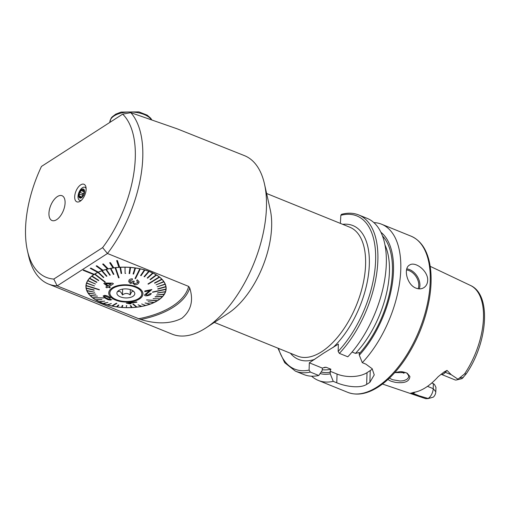 <?xml version="1.0" encoding="UTF-8"?>
<svg xmlns="http://www.w3.org/2000/svg" width="510" height="510" viewBox="0 0 510 510"><rect width="100%" height="100%" fill="white"/><g stroke="black" fill="none" stroke-linecap="round" stroke-linejoin="round"><path stroke-width="0.76" d="M122.68 114.138A90.952 46.378 -67.9 0 1 102.606 247.63L107.47 253.495A96.301 49.107 -67.9 0 0 130.802 112.665L122.68 114.138L41.457 166.445A90.952 46.378 -67.9 0 0 27.412 250.608A90.952 46.378 -67.9 0 0 53.799 279.066L57.171 285.887L107.47 253.495L188.649 286.41L189.733 287.952C193.698 300.613 191.065 310.717 181.84 318.278C170.716 323.92 157.004 324.334 140.709 319.521L57.171 285.887A96.301 49.107 -67.9 0 1 48.495 284.032A96.301 49.107 -67.9 0 1 28.56 255.72L27.412 250.608M48.495 284.032L172.182 334.171A96.301 49.107 -67.9 0 0 206.206 327.739A96.301 49.107 -67.9 0 0 264.48 183.982A96.301 49.107 -67.9 0 0 244.545 155.677L177.289 128.864L130.802 112.665M119.678 267.291L117.427 260.584L116.637 260.61L118.887 267.342A40.124 20.247 1.8 0 1 119.678 267.291L117.427 260.565L116.637 260.635M119.684 267.272A40.124 20.247 1.8 0 1 166.145 288.679A40.124 20.247 1.8 0 1 125.403 307.651A40.124 20.247 1.8 0 1 85.935 286.155A40.124 20.247 1.8 0 1 93.789 274.622M94.293 274.316L83.627 269.969L83.143 270.281L93.808 274.629A40.124 20.247 1.8 0 1 94.293 274.316L83.627 269.969L83.143 270.306M94.293 274.291A40.124 20.247 1.8 0 1 97.741 272.397M90.869 268.075L90.295 268.343L97.761 272.41A40.124 20.247 1.8 0 1 98.334 272.142L90.869 268.075L90.295 268.368M98.334 272.123A40.124 20.247 1.8 0 1 102.338 270.523A40.124 20.247 1.8 0 1 103.007 270.319L96.779 265.755L96.129 266.003L102.357 270.536M103.007 270.294A40.124 20.247 1.8 0 1 107.47 269.031M103.352 263.931L102.637 264.123L107.489 269.05A40.124 20.247 1.8 0 1 108.203 268.878L103.352 263.931L102.637 264.123M103.352 263.95L108.203 268.859A40.124 20.247 1.8 0 1 113.029 267.954M113.806 267.865L110.441 262.656L109.675 262.746L113.041 267.973A40.124 20.247 1.8 0 1 113.806 267.865L110.441 262.637L109.675 262.771M113.806 267.839A40.124 20.247 1.8 0 1 118.881 267.323M57.381 196.573A13.375 6.821 -67.9 0 0 49.451 209.502A13.375 6.821 -67.9 0 0 51.988 220.511A13.375 6.821 -67.9 0 0 63.336 210.681A13.375 6.821 -67.9 0 0 62.041 195.719A13.375 6.821 -67.9 0 0 57.381 196.573M80.153 201.233A9.48 4.832 112.1 0 1 78.597 201.928A9.48 4.832 112.1 0 1 75.933 191.237A9.48 4.832 112.1 0 1 85.291 185.417A9.48 4.832 112.1 0 1 85.336 193.634A9.48 4.832 112.1 0 1 80.153 201.233M102.606 247.63L53.799 279.066M443.981 372.045A3.742 1.804 -138.9 0 1 445.338 372.319A7.707 3.927 -67.9 0 1 441.048 374.232L455.022 379.893A7.707 3.927 -67.9 0 0 456.437 379.969L461.658 378.72A4.386 2.238 -67.9 0 0 462.194 378.503L466.229 373.849L464.572 373.906L457.986 379.21L451.248 374.71L447.021 370.387L443.981 372.045L438.147 376.705A62.137 31.684 112.1 0 1 413.852 392.349L411.27 393.108C410.563 393.076 410.537 393.197 411.194 393.459C410.537 393.197 410.563 393.076 411.27 393.108M426.022 398.731A60.939 31.072 112.1 0 1 424.677 398.342L426.022 398.731L428.088 398.463L411.194 393.459L412.819 393.255L418.736 395.652M427.686 398.705L428.088 398.463A7.707 3.927 112.1 0 0 433.219 388.658L433.379 383.654L431.772 383.004M394.817 372.529L399.413 371.777C401.3 371.42 403.907 371.917 407.241 373.256L409.893 376.488C409.473 381.518 404.717 383.488 395.626 382.398C391.036 381.365 389.691 380.874 388.053 379.376M456.437 379.969A7.707 3.927 -67.9 0 0 457.986 379.21M403.945 373.263A45.479 23.192 112.1 0 1 401.536 371.764M427.514 386.344L433.219 388.658L435.801 391.801L435.942 387.339L434.507 384.508L433.379 383.654M435.801 391.801A4.386 2.238 112.1 0 1 433.226 397.162L427.858 398.68M339.373 353.373A84.265 42.968 112.1 0 0 376.762 272.965A84.265 42.968 112.1 0 0 358.702 214.946L367.143 218.363A84.265 42.968 112.1 0 1 385.203 276.388A84.265 42.968 112.1 0 1 347.814 356.796L339.373 353.373L338.143 351.409L338.372 344.11L323.423 353.29L309.328 362.814L309.098 370.107L310.335 372.07L318.775 375.494A84.265 42.968 112.1 0 1 303.826 374.55L295.386 371.127A84.265 42.968 112.1 0 0 310.335 372.07M318.775 375.494L322.129 370.566L322.416 368.118L324.762 367.315L326.158 367.283L330.894 369.202L330.148 371.255L330.276 373.868A77.399 39.468 112.1 0 1 320.095 373.569M330.276 373.868L333.24 381.359A84.265 42.968 112.1 0 1 318.291 380.415A84.265 42.968 112.1 0 1 311.584 376.182M358.702 214.946C353.456 212.855 347.718 212.651 341.49 214.327L340.839 215.303L340.38 223.393M380.868 232.222A77.399 39.468 112.1 0 1 359.314 355.17L359.187 352.55L355.451 353.385L352.072 352.021M373.849 222.596A84.265 42.968 112.1 0 1 381.608 224.228A84.265 42.968 112.1 0 1 399.668 282.253A84.265 42.968 112.1 0 1 362.285 362.661L359.314 355.17M333.24 381.359L336.778 382.793C345.825 386.542 359.888 388.709 366.652 384.393A84.265 42.968 -67.9 0 0 368.265 383.392A84.265 42.968 -67.9 0 0 369.877 382.315L374.244 374.895L372.141 368.711L365.817 364.095L362.285 362.661M427.661 280.494C427.495 283.681 426.245 286.059 423.912 287.627C421.56 289.081 418.92 289.246 415.988 288.131C406.942 284.86 403.2 268.413 409.434 265.136C414.968 260.852 428.323 270.893 427.661 280.494M206.206 327.739L228.129 313.382A69.551 35.464 -67.9 0 0 270.217 209.559L264.48 183.982M394.587 372.593L405.947 372.631M309.328 362.814L322.416 368.118M330.148 371.255L337.053 374.053A21.401 10.799 -178.2 0 0 367.022 372.657L370.247 370.579A21.401 10.799 -178.2 0 0 372.313 368.947M389.411 378.108L392.47 379.708L399.885 380.989C398.826 381.027 402.976 380.995 404.283 380.473L406.591 379.497C408.057 378.382 408.739 377.33 408.65 376.342L408.561 375.487L406.814 373.052M98.334 272.142L90.869 268.101M103.007 270.319L96.779 265.755M96.779 265.78L96.129 266.003M133.614 291.51C132.53 290.668 131.382 291.803 130.165 294.914C127.672 292.957 125.103 292.976 122.464 294.971C121.106 291.879 119.684 290.764 118.205 291.624L118.645 290.56M133.32 291.095A8.963 4.52 -178.2 0 0 124.848 288.902A8.963 4.52 -178.2 0 0 117.466 291.631A8.963 4.52 -178.2 0 0 125.709 297.936A8.963 4.52 -178.2 0 0 134.328 292.16A8.963 4.52 -178.2 0 0 133.32 291.095M139.179 289.278A15.982 8.064 -178.2 0 0 121.367 285.568A15.982 8.064 -178.2 0 0 109.873 292.918A15.982 8.064 -178.2 0 0 125.594 301.48A15.982 8.064 -178.2 0 0 141.825 293.919A15.982 8.064 -178.2 0 0 139.179 289.278M122.649 289.119L122.464 294.971M130.337 289.61L130.165 294.914M92.546 297.681L103.887 297.936L92.546 297.681A39.99 20.177 -178.2 0 0 92.692 297.795A39.99 20.177 -178.2 0 0 92.845 297.91L103.887 297.936M95.548 299.759L101.917 299.58L95.548 299.759A39.99 20.177 1.8 0 1 92.877 297.91M99.029 301.69A39.99 20.177 -178.2 0 0 99.424 301.882L104.741 301.11L99.029 301.665A39.99 20.177 1.8 0 1 95.931 299.995M99.029 301.665L104.741 301.11M102.937 303.373A39.99 20.177 -178.2 0 0 103.377 303.539L107.903 302.43L102.937 303.348A39.99 20.177 1.8 0 1 99.463 301.875M102.937 303.348L107.903 302.43M107.208 304.808A39.99 20.177 -178.2 0 0 107.68 304.942L111.346 303.552L107.208 304.782A39.99 20.177 1.8 0 1 103.415 303.526M107.208 304.782L111.346 303.552M111.779 305.936L116.35 303.233L116.854 303.342L111.779 305.936A39.99 20.177 1.8 0 1 107.718 304.929M116.567 306.829A39.99 20.177 -178.2 0 0 117.09 306.905L118.875 305.114L118.352 305.037L116.573 306.803A39.99 20.177 1.8 0 1 112.308 306.051M116.573 306.803L118.352 305.012L118.875 305.114M121.514 307.39A39.99 20.177 -178.2 0 0 122.043 307.428L122.834 305.528L122.298 305.49L121.514 307.364A39.99 20.177 1.8 0 1 117.109 306.88M121.514 307.364L122.304 305.464L122.834 305.528M126.308 305.688L126.843 305.668L126.308 305.688L126.525 307.632A39.99 20.177 1.8 0 1 122.056 307.409M126.525 307.632A39.99 20.177 -178.2 0 0 127.06 307.645L127.06 307.619A39.99 20.177 1.8 0 0 131.516 307.536M130.311 305.63L131.535 307.562A39.99 20.177 -178.2 0 0 132.064 307.536L130.84 305.605L130.311 305.63L130.84 305.586L132.064 307.511A39.99 20.177 1.8 0 0 136.425 307.154M132.772 304.094L136.45 307.173A39.99 20.177 -178.2 0 0 136.967 307.109L133.288 304.011L132.772 304.094L133.288 304.011L136.967 307.09A39.99 20.177 1.8 0 0 141.174 306.453M138.051 304.77L141.206 306.472A39.99 20.177 -178.2 0 0 141.703 306.376L138.051 304.77L141.703 306.357A39.99 20.177 1.8 0 0 145.688 305.458M141.659 303.973L145.726 305.471A39.99 20.177 -178.2 0 0 146.185 305.343L146.191 305.324A39.99 20.177 1.8 0 0 149.889 304.17M145.025 302.946L149.927 304.183A39.99 20.177 -178.2 0 0 150.354 304.03L145.025 302.946L150.354 304.005A39.99 20.177 1.8 0 0 153.72 302.628M148.091 301.71L153.759 302.634A39.99 20.177 -178.2 0 0 154.141 302.455L148.091 301.71L154.141 302.43A39.99 20.177 1.8 0 0 157.118 300.843M146.58 299.905L157.15 300.843A39.99 20.177 -178.2 0 0 157.482 300.639L146.58 299.905L157.482 300.619A39.99 20.177 1.8 0 0 160.025 298.841M153.134 298.681L160.051 298.841A39.99 20.177 -178.2 0 0 160.331 298.618L160.331 298.592A39.99 20.177 1.8 0 0 162.397 296.661A39.99 20.177 -178.2 0 0 162.633 296.418L155.25 296.699L162.633 296.399A39.99 20.177 1.8 0 0 164.194 294.34M155.027 296.941L162.416 296.661M156.468 295.086L164.207 294.334A39.99 20.177 -178.2 0 0 164.36 294.079L156.468 295.06L164.367 294.06A39.99 20.177 1.8 0 0 165.387 291.905A39.99 20.177 -178.2 0 0 165.489 291.637L157.513 292.874L165.399 291.898M157.424 293.142L165.489 291.612A39.99 20.177 1.8 0 0 165.96 289.399A39.99 20.177 -178.2 0 0 165.986 289.125L152.522 292.026L165.986 289.1A39.99 20.177 1.8 0 0 166.011 288.673L166.062 287.022M165.903 286.862A39.99 20.177 -178.2 0 0 165.858 286.588L157.845 289.113L165.903 286.837A39.99 20.177 1.8 0 1 166.011 288.673M157.8 288.838L165.858 286.569A39.99 20.177 1.8 0 0 165.215 284.312A39.99 20.177 -178.2 0 0 165.106 284.064L157.188 286.824L165.106 284.044A39.99 20.177 1.8 0 0 163.908 281.832L163.908 281.858A39.99 20.177 -178.2 0 0 163.729 281.596L156.085 284.848L163.729 281.571A39.99 20.177 1.8 0 0 162.001 279.442L162.001 279.467A39.99 20.177 -178.2 0 0 161.766 279.219L154.505 282.948L154.74 283.197L162.001 279.467M154.505 282.948L161.766 279.193A39.99 20.177 1.8 0 0 159.528 277.179L159.528 277.204A39.99 20.177 -178.2 0 0 159.235 276.968L147.97 283.942L159.235 276.943A39.99 20.177 1.8 0 0 156.525 275.075L156.525 275.1A39.99 20.177 -178.2 0 0 156.181 274.884L150.029 279.486L156.181 274.865A39.99 20.177 1.8 0 0 153.045 273.169L153.045 273.188A39.99 20.177 -178.2 0 0 152.649 273.003L147.205 277.982L147.6 278.173L153.045 273.188M147.205 277.982L152.649 272.977A39.99 20.177 1.8 0 0 149.137 271.486L149.137 271.505A39.99 20.177 -178.2 0 0 148.703 271.345L144.043 276.662L144.483 276.828L149.137 271.505M144.043 276.662L148.703 271.32A39.99 20.177 1.8 0 0 144.865 270.051L144.865 270.077A39.99 20.177 -178.2 0 0 144.394 269.937L140.594 275.54L144.394 269.917A39.99 20.177 1.8 0 0 140.301 268.891L140.301 268.917A39.99 20.177 -178.2 0 0 139.797 268.808L135.003 278.53L139.797 268.789A39.99 20.177 1.8 0 0 135.507 268.024L135.507 268.024A39.99 20.177 -178.2 0 0 134.984 267.979L133.072 273.978L134.984 267.954A39.99 20.177 1.8 0 0 130.566 267.469L130.56 267.489A39.99 20.177 -178.2 0 0 130.031 267.45L129.113 273.564L130.031 267.425A39.99 20.177 1.8 0 0 125.549 267.221L125.549 267.246A39.99 20.177 -178.2 0 0 125.014 267.24L125.097 273.398L125.632 273.379M115.623 267.705A39.99 20.177 -178.2 0 0 115.107 267.769L118.569 277.867L119.085 277.81L115.623 267.686A39.99 20.177 1.8 0 1 120.016 267.323L121.106 273.487L121.635 273.462L120.545 267.316A39.99 20.177 1.8 0 1 125.014 267.214L125.014 267.24M120.016 267.342L120.016 267.323A39.99 20.177 -178.2 0 1 120.545 267.316L121.635 273.462M115.623 267.686L119.085 277.81M110.868 268.387L113.896 274.303L110.868 268.387A39.99 20.177 1.8 0 1 115.107 267.744L115.107 267.769M106.354 269.388L110.281 275.1L106.354 269.388A39.99 20.177 1.8 0 1 110.377 268.477L113.398 274.418L113.896 274.303M106.915 276.146L106.488 276.299L101.719 270.848A39.99 20.177 -178.2 0 1 102.147 270.695L106.915 276.12L102.147 270.695A39.99 20.177 1.8 0 1 105.889 269.51L109.816 275.247L110.281 275.1M98.315 272.244A39.99 20.177 -178.2 0 0 97.933 272.429L103.466 277.561L103.849 277.383L98.315 272.225A39.99 20.177 1.8 0 1 101.719 270.823L101.719 270.848M98.315 272.225L103.849 277.383M94.924 274.036A39.99 20.177 -178.2 0 0 94.592 274.24L104.945 282.196L105.277 281.992L94.924 274.01A39.99 20.177 1.8 0 1 97.933 272.404L97.933 272.429M94.924 274.01L105.277 281.992M92.023 276.037A39.99 20.177 -178.2 0 0 91.749 276.261L98.532 280.634L98.812 280.411L92.023 276.012A39.99 20.177 1.8 0 1 94.592 274.214L94.592 274.24M92.023 276.012L98.812 280.411M96.913 282.151L89.658 278.192A39.99 20.177 -178.2 0 0 89.441 278.46L96.696 282.393L96.913 282.151L89.658 278.218A39.99 20.177 1.8 0 1 91.749 276.235L91.749 276.261M86.681 282.98A39.99 20.177 -178.2 0 0 86.592 283.241L94.522 285.951L86.681 282.954A39.99 20.177 1.8 0 1 87.714 280.774L95.478 284.006L87.867 280.545A39.99 20.177 1.8 0 1 89.441 278.434L89.441 278.46M87.714 280.8L87.714 280.774A39.99 20.177 -178.2 0 1 87.867 280.545L95.478 284.006M86.681 282.954L94.522 285.951M99.354 289.603L86.114 285.46A39.99 20.177 -178.2 0 0 86.088 285.753L99.335 289.871L86.114 285.46A39.99 20.177 1.8 0 1 86.592 283.216L86.592 283.241M86.171 287.997L94.101 289.96L86.171 287.997A39.99 20.177 1.8 0 1 86.062 286.161A39.99 20.177 1.8 0 1 86.088 285.727L86.088 285.753M90.072 295.417A39.99 20.177 -178.2 0 0 90.315 295.66L97.435 296.144L90.079 295.392A39.99 20.177 1.8 0 1 88.364 293.288L95.861 294.244L88.173 293.001A39.99 20.177 1.8 0 1 86.987 290.815L94.758 292.268L86.866 290.522A39.99 20.177 1.8 0 1 86.222 288.29L94.146 290.254M86.866 290.522L94.758 292.268M88.173 293.001L95.861 294.244M90.079 295.392L97.435 296.144M92.546 297.655A39.99 20.177 1.8 0 1 90.34 295.666M104.525 295.347L103.135 295.985L104.525 295.347C106.985 295.685 108.923 296.533 110.338 297.897L110.338 297.878C108.942 296.514 107.004 295.673 104.525 295.347M111.575 297.853A17.123 8.638 1.8 0 1 124.81 284.771A17.123 8.638 1.8 0 1 141.162 297.636A17.123 8.638 1.8 0 1 111.575 297.853M107.4 286.193L105.819 287.06L107.4 286.212L103.823 283.477L104.569 283.024L103.823 283.458M104.569 283.05L112.621 283.133L113.443 283.783L112.621 283.133L104.569 283.024M110.262 287.398L109.153 286.543L110.262 287.398M136.655 280.698L137.286 279.786L139.128 281.762L137.286 279.786L136.655 280.698M128.781 280.532L128.788 280.506C129.457 279.289 130.688 278.74 132.485 278.868L132.485 278.894C130.7 278.76 129.47 279.308 128.781 280.532L128.788 280.506M129.769 280.8L130.694 282.444L133.18 281.112L134.296 281.259L133.18 281.112M133.837 281.871C133.448 282.801 133.843 283.433 135.016 283.751L137.859 282.527L135.016 283.751M151.891 289.514L144.865 290.949L144.802 291.682L144.865 290.974L151.891 289.514L145.873 294.716L147.798 295.137L145.873 294.691M149.972 293.683L147.798 295.118L149.972 293.703L151.304 293.479L149.972 293.683M144.534 294.965L147.868 292.115L144.534 294.99C144.712 295.825 145.777 296.042 147.728 295.628C149.736 295.213 150.928 294.499 151.304 293.479L151.311 293.46M150.023 290.56L147.868 292.09L150.023 290.579L144.802 291.682M136.916 302.226L136.559 301.894L126.27 303.093L136.559 301.914L136.916 302.226L128.896 303.278L131.127 303.743L129.91 303.858L126.27 303.093M131.127 303.743L129.712 303.386M106.354 269.414A39.99 20.177 -178.2 0 0 105.889 269.535M110.868 268.407A39.99 20.177 -178.2 0 0 110.377 268.502M133.072 273.978L133.594 274.055L135.507 268.05M129.113 273.564L129.642 273.602L130.56 267.489M140.594 275.54L141.072 275.68L144.865 270.077M150.029 279.486L150.38 279.703L156.525 275.1M135.003 278.53L135.501 278.638L140.301 268.917M157.188 286.824L165.215 284.312M156.085 284.848L163.908 281.858M147.97 283.942L148.27 284.172L159.528 277.204M152.496 292.294L165.967 289.399M101.911 299.599L95.899 299.995A39.99 20.177 -178.2 0 1 95.548 299.784M116.854 303.367L112.276 306.07A39.99 20.177 -178.2 0 1 111.779 305.962M112.468 297.572A16.052 8.096 1.8 0 1 109.809 292.912A16.052 8.096 1.8 0 1 126.104 285.326A16.052 8.096 1.8 0 1 141.895 293.919A16.052 8.096 1.8 0 1 130.35 301.302A16.052 8.096 1.8 0 1 112.468 297.572M111.888 299.587L110.498 300.058L107.954 299.676L104.677 297.878L103.135 295.985M109.816 299.593L110.581 299.274L109.204 297.891L105.187 295.972L104.416 296.323L105.806 297.878L109.816 299.593L105.806 297.859L104.416 296.297M110.581 299.262L109.816 299.574M128.539 281.443L130.241 283.439L132.766 282.852L134.493 284.765C136.578 284.899 138.038 284.21 138.873 282.693L139.128 281.762M136.655 280.717L137.859 282.546L138 282.043M135.016 283.777C133.843 283.458 133.448 282.833 133.83 281.896L134.296 281.259M133.677 282.47L133.83 281.896M133.116 281.291L130.694 282.444M130.694 282.47L129.769 280.819L132.23 279.888L132.485 278.894M129.629 281.322L129.769 280.819M113.443 283.783L109.153 286.569M110.262 287.423L109.516 287.838L108.407 286.99L106.826 287.825L105.819 287.06M108.139 285.791L111.129 283.923L105.564 283.809L108.139 285.791L105.564 283.789M111.129 283.898L108.139 285.766M50.082 207.226A13.375 6.821 -67.9 0 0 51.988 220.511A13.375 6.821 -67.9 0 0 63.336 210.681A13.375 6.821 -67.9 0 0 62.041 195.719A13.375 6.821 -67.9 0 0 50.082 207.226M84.571 191.69A4.813 2.454 -67.9 0 0 80.331 190.899A4.813 2.454 -67.9 0 0 80.102 198.097A4.813 2.454 -67.9 0 0 84.571 191.69M84.144 190.447L83.544 190.204L84.042 190.064L82.811 190.574L81.791 189.694A4.482 2.282 -67.9 0 1 84.042 190.064L84.099 190.192A4.482 2.282 -67.9 0 1 83.997 193.838L83.895 194.138A4.482 2.282 -67.9 0 1 81.651 197.364L81.453 197.485A4.482 2.282 -67.9 0 1 79.305 197.07L79.241 196.949A4.482 2.282 -67.9 0 1 79.388 193.143L79.241 196.949M81.791 189.694A4.482 2.282 -67.9 0 0 79.388 193.143L81.791 189.694L82.378 189.988M83.997 193.838L84.099 190.192M81.651 197.364L83.895 194.138M79.962 197L81.453 197.485L80.873 196.701L81.88 197.109M86.126 188.643A7.025 3.583 -67.9 0 0 84.896 187.291A7.025 3.583 -67.9 0 0 78.935 192.455A7.025 3.583 -67.9 0 0 79.617 200.309A7.025 3.583 -67.9 0 0 81.441 200.201M82.652 195.559A1.568 0.797 -67.9 0 0 82.441 195.241A0.899 0.459 112.1 0 1 82.371 194.355A0.899 0.459 112.1 0 1 83.009 193.596A1.568 0.797 -67.9 0 0 83.831 192.876M138.35 318.801A83.487 42.12 -178.2 0 0 188.649 286.41M466.229 373.849C487.624 342.994 491.838 294.678 470.443 285.441A60.939 31.072 112.1 0 1 464.572 373.906M447.021 370.387L445.338 372.319L451.248 374.71M309.098 370.107A82.658 42.151 112.1 0 1 278.524 348.419M330.327 372.268A75.639 38.569 112.1 0 1 321.141 372.026M266.615 193.488L349.764 227.192A69.551 35.464 112.1 0 1 362.954 284.459A69.551 35.464 112.1 0 1 321.746 351.677A69.551 35.464 112.1 0 1 297.502 356.108L214.353 322.403M314.715 359.34A72.229 36.828 112.1 0 1 290.432 353.245M342.688 224.33A72.229 36.828 112.1 0 1 369.074 268.974A72.229 36.828 112.1 0 1 332.979 347.578M340.839 215.303A82.658 42.151 112.1 0 1 375.647 259.214A82.658 42.151 112.1 0 1 338.143 351.409M326.158 367.283A73.497 37.479 112.1 0 1 323.142 367.818M330.894 369.202A73.497 37.479 112.1 0 1 322.154 369.705M384.961 244.934A73.497 37.479 112.1 0 1 355.451 353.385M382.462 235.939A75.639 38.569 112.1 0 1 359.365 353.57M381.608 224.228L411.054 236.168A84.265 42.968 112.1 0 1 427.042 305.541A84.265 42.968 112.1 0 1 377.113 386.975A84.265 42.968 112.1 0 1 347.743 392.349L318.291 380.415M336.778 382.793L337.053 374.053M366.652 384.393L367.022 372.657M369.877 382.315L370.247 370.579M406.795 268.885A13.375 9.32 -122.8 0 1 417.231 276.331A13.375 9.32 -122.8 0 1 419.277 288.858M418.174 288.749A12.571 8.759 57.2 0 0 416.307 277A12.571 8.759 57.2 0 0 406.534 269.943M411.532 393.07A3.742 3.098 -97.1 0 1 412.819 393.255A7.707 3.927 112.1 0 0 415.083 392.12M459.975 377.91L463.258 377.591M140.709 319.521A84.864 42.814 -178.2 0 0 189.733 287.952M81.6 197.402L81.128 197.211M81.931 197.032L79.477 196.038M82.441 195.241L79.541 194.061M83.009 193.596L80.108 192.423M83.882 191.703L81.326 190.663M151.317 119.589A21.401 10.799 -178.2 0 0 127.666 112.073A21.401 10.799 -178.2 0 0 109.822 122.132L109.809 122.425M470.443 285.441L430.185 266.328M424.677 398.342L382.474 384.03M277.924 348.171L284.676 362.674L295.386 371.127M411.054 236.168C420.406 240.248 426.545 248.982 429.465 262.369C431.709 273.079 431.67 285.313 429.337 299.07C425.365 321.064 417.148 341.343 404.685 359.907C396.506 371.803 387.721 380.811 378.331 386.931C367.219 394.045 357.025 395.849 347.743 392.349M109.899 292.179L109.873 292.918M141.85 293.18L141.825 293.919M86.062 286.161L86.12 284.51M86.056 187.763L84.896 187.291M80.778 200.781L79.617 200.309M84.061 191.078L82.811 190.574M151.7 119.716L150.673 118.167L147.192 115.152L138.911 111.881L121.055 112.085L115.719 114.176L112.041 116.994L111.065 118.269L109.822 122.132"/></g></svg>
